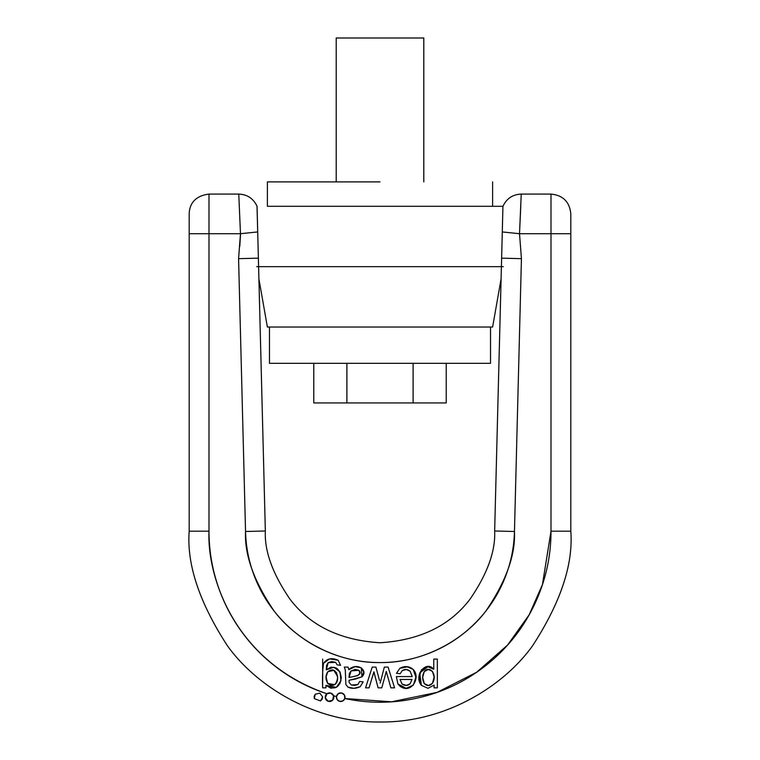 <?xml version="1.0" encoding="UTF-8"?>
<svg xmlns="http://www.w3.org/2000/svg" width="760" height="760" viewBox="0 0 760 760"><rect width="100%" height="100%" fill="white"/><g stroke="black" fill="none" stroke-linecap="round" stroke-linejoin="round"><path stroke-width="1.14" d="M380 181.887L267.387 181.887L267.387 206.292L492.613 206.292L267.387 206.292L267.387 181.887L380 181.887M423.795 181.887L423.795 38L336.205 38L423.795 38L423.795 181.887M501.087 278.939L492.613 327.028L267.387 327.028L492.613 327.028L267.387 327.028L258.913 278.939L267.387 327.028M269.477 327.028L269.477 363.318L490.523 363.318L269.477 363.318L269.477 327.028M490.523 327.028L490.523 363.318L269.477 363.318M256.747 266.665L503.253 266.665M502.987 206.292L267.387 206.292M413.108 363.318L413.108 402.942L446.215 402.942L313.785 402.942L346.892 402.942L346.892 363.318L346.892 402.942L413.108 402.942L413.108 363.318M446.215 363.318L446.215 402.942L446.215 363.318M313.785 363.318L313.785 402.942L313.785 363.318M514.463 531.496L494.656 530.983L501.619 258.153L521.427 258.656L519.517 233.709L502.293 231.942L494.656 530.983L514.463 531.496L521.427 258.656L501.619 258.153L502.939 206.292C506.587 198.541 512.686 194.475 521.236 194.085L519.517 233.709L570.808 233.709L570.808 531.192L551 531.192L570.808 531.192C573.353 564.357 560.633 602.519 532.646 645.677C503.367 686.65 444.771 722.76 380 722C315.229 722.76 256.633 686.65 227.354 645.677C199.367 602.519 186.647 564.357 189.192 531.192L209 531.192L209 233.709L240.483 233.709L238.573 258.656L245.537 531.496C245.983 549.024 249.717 565.829 256.738 581.903C249.717 565.829 245.983 549.024 245.537 531.496C244.425 554.904 253.935 581.381 274.056 610.926C295.013 638.942 335.549 663.072 380 662.568C424.45 663.072 464.987 638.942 485.944 610.926C506.065 581.381 515.575 554.904 514.463 531.496C514.017 549.024 510.283 565.829 503.262 581.903C510.283 565.829 514.017 549.024 514.463 531.496L521.427 258.656L519.517 233.709L551 233.709L551 531.192C551 556.957 545.461 581.466 534.385 604.722C523.298 627.988 507.756 647.729 487.758 663.964C467.751 680.2 445.227 691.343 420.185 697.404C395.143 703.456 370.015 703.827 344.802 698.525L344.47 695.086L341.705 693.006L338.305 693.633L336.462 696.549A171 171 0 0 1 333.592 695.77L330.78 693.082L326.952 693.756C309.805 688.161 293.94 680.048 279.357 669.436C264.774 658.815 252.187 646.209 241.594 631.617C231.002 617.015 222.917 601.131 217.35 583.984C211.784 566.827 209 549.223 209 531.192L209 233.709L240.483 233.709L238.763 194.085L209 194.085C192.603 196.127 189.382 206.587 189.192 213.902L189.192 531.192C186.647 564.357 199.367 602.519 227.354 645.677C256.633 686.65 315.229 722.76 380 722C444.771 722.76 503.367 686.65 532.646 645.677C560.633 602.519 573.353 564.357 570.808 531.192L570.808 213.902L570.808 233.709L551 233.709L551 531.192L542.45 584.573L529.178 614.774L507.604 645.021L476.719 672.211L437.133 692.36L391.609 701.793L344.802 698.525L342.817 700.948L339.729 701.375A4.303 4.303 0 0 0 344.992 697.689A4.303 4.303 0 0 0 340.717 692.892A4.303 4.303 0 0 1 344.802 698.525L342.817 700.948L339.729 701.375L337.155 699.599A4.303 4.303 0 0 0 339.729 701.375L337.155 699.599L336.462 696.549A4.303 4.303 0 0 1 340.717 692.892A4.303 4.303 0 0 0 336.462 696.549A171 171 0 0 1 333.592 695.77L332.633 700.178L328.282 701.309A4.303 4.303 0 0 0 333.792 697.822A4.303 4.303 0 0 0 329.536 692.892L327.731 693.272M494.656 530.983C495.606 550.952 487.502 573.524 470.345 598.718C450.243 625.556 420.128 640.233 380 642.76C339.872 640.233 309.757 625.556 289.655 598.718C272.498 573.524 264.394 550.952 265.344 530.983L257.706 231.942L258.381 258.153L238.573 258.656L258.381 258.153L265.344 530.983L245.537 531.496L265.344 530.983C264.394 550.952 272.498 573.524 289.655 598.718C309.757 625.556 339.872 640.233 380 642.76C420.128 640.233 450.243 625.556 470.345 598.718C487.502 573.524 495.606 550.952 494.656 530.983M240.483 233.709L238.763 194.085L240.483 233.709L257.706 231.942L257.013 206.292L257.706 231.942L240.483 233.709L238.573 258.656L245.537 531.496M239.799 246.155L240.53 234.146M322.648 659.1L322.648 687.838L325.954 687.838L325.954 685.349L330.837 688.208L336.347 687.353L340.005 683.477L341.278 677.739L340.043 671.973L336.385 668.078L331.037 667.156L326.297 669.807L326.581 665.38L328.168 662.663L335.683 662.369L337.088 664.829L340.565 665.361L337.088 664.829L340.565 665.361L338.181 660.24L329.612 658.901L323.551 663.281L322.705 667.878L322.648 687.838L322.648 659.1M433.76 659.1L433.76 669.256L433.76 659.1L437.351 659.1L433.76 659.1L437.351 659.1L437.351 687.838L437.351 659.1L437.351 687.838L434.083 687.838L437.351 687.838L434.083 687.838L434.083 685.159L434.083 687.838M410.106 683.762L411.996 679.468L410.106 683.762C407.769 685.89 405.08 685.976 402.049 684.028L400.055 679.468L411.996 679.468L410.106 683.762C407.769 685.89 405.08 685.976 402.049 684.028L400.055 679.468L402.049 684.028L406.353 685.415L410.106 683.762L406.353 685.415M386.27 671.403L385.548 674.206L386.27 671.403L390.868 687.838L386.27 671.403M428.041 666.596L419.719 672.923L421.401 685.339C413.25 675.383 426.36 659.87 433.666 669.256L427.633 666.615L421.505 669.76L419.007 677.473L421.401 685.339L427.975 688.303L434.007 685.159M334.656 684.656L330.99 685.368L327.693 683.439C325.403 679.164 325.432 675.269 327.769 671.755L333.83 670.329L337.573 676.428C337.896 680.466 336.927 683.211 334.656 684.656L327.693 683.439L326.002 677.264L327.769 671.755C333.022 668.011 336.309 670.035 337.62 677.825C336.328 685.339 333.013 687.211 327.693 683.439L326.021 676.808M336.366 672.41L337.573 676.409M336.366 687.344L340.955 680.789L340.034 671.963L333.887 667.223L326.297 669.807L328.168 662.663L331.702 661.561L335.683 662.369L337.088 664.829M355.138 669.399L358.872 670.301L359.908 673.322L357.703 675.621L349.04 677.492L349.391 673.493L351.063 670.928L355.148 669.389L358.872 670.301L359.908 673.322L357.703 675.621L355.423 676.106M351.063 670.928L358.872 670.301C363.679 675.298 353.647 676.495 349.04 677.492L349.391 673.493L351.063 670.928L349.04 677.492L349.391 673.493M406.353 669.512L410.191 671.308L412.195 676.571L396.368 676.571L397.86 683.914C409.174 697.205 421.933 678.195 413.183 669.465L415.862 677.141L413.183 669.465L406.894 666.634L399.779 668.344L396.492 673.332L400.168 673.778L402.306 670.558L406.353 669.512L402.306 670.558C405.023 668.914 407.654 669.17 410.191 671.308L412.195 676.571L396.368 676.571L397.86 683.914L406.125 688.303L413.354 685.149L415.862 677.141M349.04 680.267L355.471 679.06L361.931 676.837L363.774 672.096L361.285 667.803L355.281 666.672L348.802 669.645L348.07 667.09L344.308 667.09L345.287 669.968L345.876 684.532L348.061 687.202L354.017 688.303L360.212 686.698L363.175 681.91L359.67 681.463L357.827 684.589L354.663 685.425L351.291 684.997L349.144 682.508L349.04 680.267L352.127 679.544L349.04 680.267L349.144 682.508L349.04 680.267M379.259 679.544L375.915 667.09L372.2 667.09L365.57 687.838L369.065 687.838L373.863 671.859L378.1 687.838L381.786 687.838L385.548 674.206L381.786 687.838L378.1 687.838L373.939 671.859L369.065 687.838L365.57 687.838L372.2 667.09L375.915 667.09L379.506 680.485M256.738 581.903C263.758 597.977 273.552 612.132 286.111 624.378C298.67 636.623 313.072 646.047 329.317 652.65C345.572 659.262 362.463 662.568 380 662.568C397.537 662.568 414.428 659.262 430.683 652.65C446.927 646.047 461.329 636.623 473.888 624.378C486.447 612.132 496.242 597.977 503.262 581.903M421.505 669.76L419.007 677.473L421.401 685.339L427.975 688.303M384.351 667.09L380.152 683.059L384.351 667.09L388.094 667.09L384.351 667.09L388.094 667.09L394.582 687.838L388.094 667.09L394.582 687.838L390.868 687.838M344.308 667.09L348.07 667.09L344.308 667.09L345.287 669.968L345.876 684.532L348.061 687.202C351.909 688.836 355.955 688.664 360.212 686.698L363.175 681.91L359.67 681.463L357.827 684.589L354.654 685.425M354.663 685.425L351.291 684.997L349.144 682.508L351.291 684.997L357.827 684.589M336.347 687.353L326.04 685.349C334.523 690.507 339.606 687.933 341.278 677.625C339.52 667.536 334.523 664.933 326.297 669.807L328.168 662.663M352.127 679.544L361.931 676.837L361.285 667.803L355.272 666.672M361.931 676.837C368.543 670.747 357.485 661.703 348.802 669.645L348.07 667.09L348.802 669.645M432.469 671.375L428.402 669.494L432.469 671.375L434.122 677.017L432.478 683.259C429.751 686.232 427.006 686.308 424.241 683.496C422.113 679.383 422.132 675.393 424.298 671.536C429.381 664.734 437.921 674.737 432.478 683.259C429.751 686.232 427.006 686.308 424.241 683.496C422.113 679.383 422.132 675.393 424.298 671.536L422.665 677.397L424.298 671.536C429.381 664.734 437.921 674.737 432.478 683.259L428.383 685.548L424.241 683.496L428.383 685.548M385.548 674.206L381.786 687.838L378.1 687.838M400.168 673.778L402.306 670.558L400.168 673.778L396.492 673.332L400.168 673.778M340.565 665.361L338.181 660.24C331.759 657.457 326.885 658.473 323.551 663.281L329.612 658.901M338.181 660.24C331.759 657.457 326.885 658.473 323.551 663.281C322.572 669.788 322.278 677.977 322.648 687.838L325.954 687.838L322.648 687.838L322.705 667.878M326.04 685.349L325.954 687.838M424.298 671.536L428.402 669.494M424.241 683.496L422.665 677.397M369.065 687.838L365.57 687.838L372.2 667.09L375.915 667.09M413.155 669.436L413.183 669.465C409.165 666.064 404.7 665.693 399.779 668.344L396.492 673.332M359.67 681.463L363.175 681.91L360.212 686.698C355.955 688.664 351.909 688.836 348.061 687.202M340.043 671.973L341.278 677.739M326.297 669.807L331.037 667.156L336.385 668.078M333.83 670.329L327.769 671.755L326.002 677.264M400.216 686.546L405.764 688.303M406.125 688.303L413.354 685.149M410.191 671.308L412.195 676.571M411.996 679.468L400.055 679.468M407.892 666.757L399.788 668.334M396.368 676.571L397.86 683.914M322.639 696.892L319.846 693.158L315.295 694.165M314.288 698.601A179.844 179.844 0 0 0 320.511 700.91A179.844 179.844 0 0 1 314.288 698.601L314.146 696.303L315.257 694.203L319.846 693.158L322.648 696.948L322.126 699.267L320.511 700.91L322.648 696.948L319.846 693.158L315.257 694.203L314.288 698.601M326.752 693.908L325.251 697.642M325.479 698.658L327.608 701.053M328.766 701.433L332.604 700.207M332.576 700.236L333.754 696.303M333.269 695.048L331.569 693.395M330.248 692.949L329.536 692.892A4.303 4.303 0 0 1 333.592 695.77L332.633 700.178L328.282 701.309L325.299 697.946A4.303 4.303 0 0 0 328.282 701.309L325.299 697.946L326.952 693.756A4.303 4.303 0 0 1 329.536 692.892A4.303 4.303 0 0 0 325.233 697.195M336.423 696.892L336.414 697.195A4.303 4.303 0 0 0 337.155 699.599L336.462 696.549M336.414 697.195L336.528 698.212M337.411 699.95L338.485 700.881M340.242 701.47L341.696 701.394M343.349 700.596L344.318 699.551M344.964 697.899L344.869 696.027M344.166 694.611L342.731 693.386M341.231 692.92L339.34 693.101M337.991 693.861L336.794 695.4M189.192 213.902L189.192 233.709L209 233.709L209 194.085L209 233.709L189.192 233.709L189.192 531.192L209 531.192C206.929 575.016 233.206 661.314 326.952 693.756L325.299 697.946M209 233.709L209 194.085M551 233.709L551 194.085C563.017 195.263 569.63 201.865 570.808 213.902M257.706 231.942L257.06 206.292C253.412 198.541 247.313 194.475 238.763 194.085M502.293 231.942L519.517 233.709L520.79 205.722M492.613 206.292L492.613 181.887M336.205 38L336.205 181.887M521.236 194.085L551 194.085"/></g></svg>
